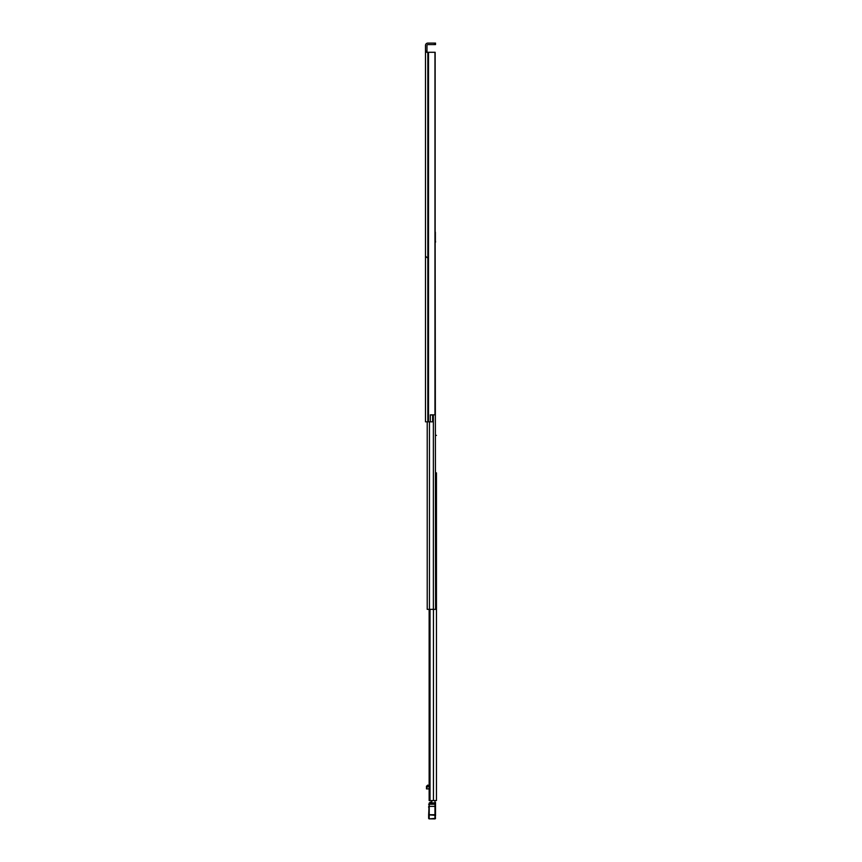 <?xml version="1.0" encoding="UTF-8"?>
<svg xmlns="http://www.w3.org/2000/svg" width="862" height="862" viewBox="0 0 862 862"><rect width="100%" height="100%" fill="white"/><g stroke="black" fill="none" stroke-linecap="round" stroke-linejoin="round"><path stroke-width="1.29" d="M434.954 414.837L434.954 52.28L435.148 414.837L430.321 414.837L430.321 421.83L425.494 421.83L425.494 51.127L426.981 51.127L426.981 45.449A0.862 0.862 0 0 1 427.843 44.587L434.383 44.587L434.383 43.1L435.525 43.1L435.525 44.587L434.383 44.587M435.148 52.28L435.148 232.126M425.494 63.174L425.494 59.392L425.494 63.174M425.494 83.442L425.494 86.372M425.494 75.727L425.494 79.519M425.494 368.958L425.494 372.74M425.494 376.672L425.494 379.592M430.321 414.945L432.638 414.945L432.638 421.83L430.321 421.83M426.981 51.127L426.981 52.28M425.494 270.948L425.494 268.394M434.383 43.1L427.843 43.1A2.349 2.349 0 0 0 425.494 45.449L425.494 54.026M425.494 389.053L425.494 394.451M425.494 95.833L425.494 90.445M434.954 52.28L425.494 52.28M435.525 44.587L435.525 43.1M436.452 534.699L436.452 660.087M436.452 474.736L436.452 488.237M436.452 673.082L436.452 707.605M436.452 709.491L436.452 744.014M436.452 745.91L436.452 758.582M436.452 760.478L436.452 800.561L429.136 800.561L429.405 609.359M436.452 472.839L436.452 800.561M436.452 490.133L436.452 520.098M436.452 521.995L436.452 532.662M436.452 662.124L436.452 671.186M436.452 435.364L435.59 435.364M429.136 788.838L426.474 788.892L426.474 786.241L427.811 785.077L428.015 786.489L428.964 786.489L428.996 785.077L429.998 785.12M434.954 802.22L434.954 800.561M431.808 802.22L431.808 800.561M426.474 787.976L428.015 786.489M428.931 785.638L428.188 785.638M428.651 817.327L429.222 818.9L428.651 818.275A0.571 0.571 180 0 0 429.222 818.846L434.954 818.9L429.222 818.846L429.222 814.73L428.651 814.849L429.222 802.975L429.222 814.73L434.954 814.73L434.954 802.856L435.525 802.737L435.525 815.872M435.525 818.275A0.571 0.571 -0 0 1 434.954 818.846L434.954 814.73L435.525 814.849M434.954 818.9L435.525 818.329L429.222 818.9M435.525 804.612L435.525 802.931L434.954 802.942M428.651 807.543L429.19 808.319M428.651 818.275L428.651 814.849L435.525 815.323M434.954 802.166A0.571 0.571 180 0 1 435.525 802.737A0.571 0.571 0 0 0 434.954 802.166L434.954 802.856L429.222 802.975M428.651 814.59L429.19 808.427M435.525 810.129L435.525 808.448M429.319 802.856L431.808 802.166L430.257 802.166M436.452 615.156L436.452 612.171M436.452 783.127L436.452 780.142M435.148 241.295L435.59 609.359L427.218 609.359L427.218 421.83M435.59 609.359L435.59 602.021M435.364 240.778L435.59 242.039M435.364 241.295L435.364 232.126M428.5 52.28L428.5 421.83M428.102 52.28L428.102 421.83M427.843 52.28L427.843 421.83M430.019 609.359L430.019 800.561M433.457 609.359L433.457 800.561M429.621 800.561L429.621 609.359M429.028 786.855L429.028 785.12M428.931 786.079L428.188 786.079M428.662 804.278L435.525 804.214M428.651 806.379L435.525 806.379M434.954 817.144L435.525 817.122M433.36 414.837L433.36 609.359M429.448 421.83L429.448 609.359M426.981 257.576L425.494 256.089M426.474 788.892L429.136 788.892L429.136 800.561L429.136 609.359L429.136 785.217"/></g></svg>
